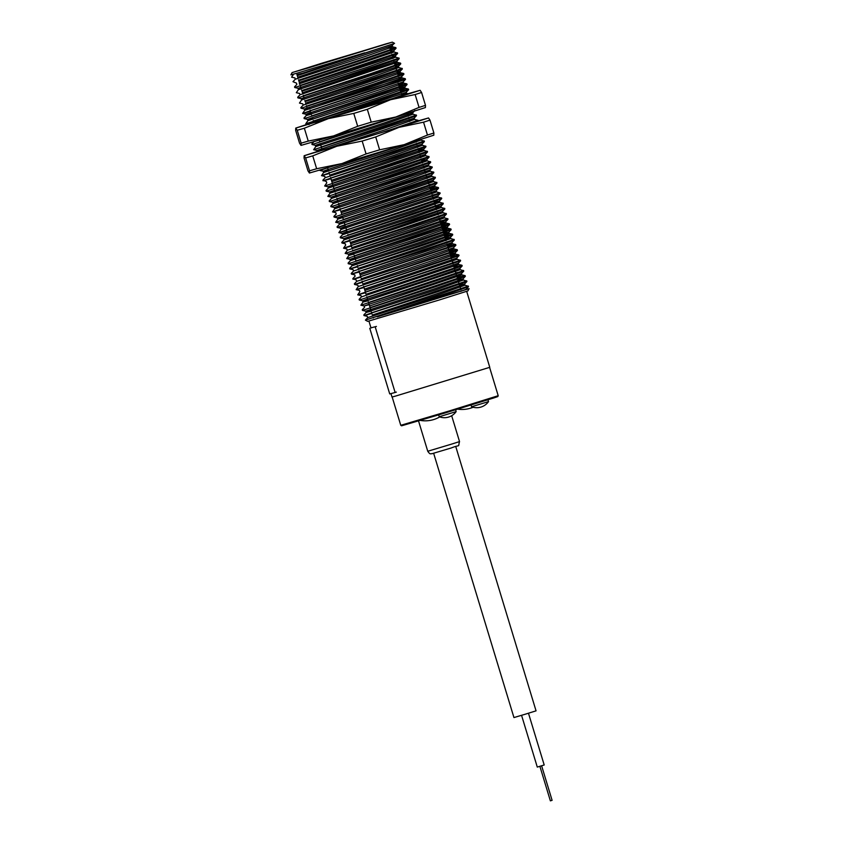 <?xml version="1.0" encoding="UTF-8"?>
<svg xmlns="http://www.w3.org/2000/svg" width="843" height="843" viewBox="0 0 843 843"><rect width="100%" height="100%" fill="white"/><g stroke="black" fill="none" stroke-linecap="round" stroke-linejoin="round"><path stroke-width="1.26" d="M318.917 64.142L297.8 70.865L310.761 67.177L386.6 43.878L318.917 64.142M331.057 60.612L363.449 50.917L331.057 60.612M352.437 54.395L322.679 63.309L352.437 54.395M392.301 42.15L292.099 72.593L385.936 43.889L392.301 42.15L394.556 43.351L297.273 75.659M393.976 48.525L395.873 48.42L366.494 58.62L298.844 80.844M391.826 54.584L397.453 53.594L368.075 63.805L294.744 87.524L298.053 88.294L300.898 87.588M397.127 58.884L399.024 58.778L369.645 68.989L301.994 91.202M394.977 64.943L400.594 63.963L371.215 74.173L297.895 97.893L301.193 98.663L304.049 97.957M396.558 70.127L402.174 69.147L372.796 79.358L305.145 101.571M401.858 74.437L403.744 74.332L374.366 84.542L301.046 108.252L304.344 109.032L309.37 107.725M397.517 81.044L405.325 79.516L308.464 111.413L302.626 113.447L310.466 111.329M399.087 86.228L406.895 84.7L377.516 94.901L304.197 118.621L307.495 119.39L312.521 118.083M400.667 91.413L408.476 89.874L379.097 100.085L305.767 123.805L309.075 124.574M408.581 113.025L312.068 144.532L315.366 145.312L320.393 144.005M414.45 115.902L416.347 115.797L386.969 125.997L313.638 149.717L316.947 150.486L321.973 149.179M416.02 121.086L418.065 120.876L414.661 122.33M327.379 167.905L319.94 170.455L323.248 171.224L328.264 169.917M422.322 141.814L424.219 141.708L394.84 151.919L327.347 173.616L321.52 175.639L329.36 173.521M423.903 146.998L425.789 146.893L396.41 157.093L328.918 178.8L323.09 180.823L330.941 178.705M425.473 152.183L427.369 152.077L397.991 162.278L324.66 185.997L327.969 186.767L332.996 185.46M427.043 157.367L428.939 157.251L399.561 167.462L326.241 191.182L329.539 191.951L334.566 190.644M428.623 162.541L430.52 162.436L401.142 172.646L327.811 196.366L331.12 197.136L336.146 195.829M430.193 167.725L432.09 167.62L402.712 177.831L329.392 201.551L332.69 202.32L337.716 201.013M431.774 172.91L433.671 172.804L404.292 183.015L330.962 206.735L334.271 207.504L339.286 206.198M433.344 178.094L435.241 177.989L405.862 188.2L338.37 209.886L332.542 211.92L340.382 209.802M429.003 184.701L436.822 183.173L407.432 193.374L334.113 217.094L337.411 217.863L342.437 216.556M430.583 189.886L438.392 188.358L409.013 198.558L335.683 222.278L338.991 223.047L344.018 221.741M432.153 195.07L439.962 193.532L343.09 225.439L337.263 227.462L345.114 225.355M439.646 198.822L441.542 198.716L412.164 208.927L344.671 230.624L338.844 232.647L346.684 230.529M441.216 204.006L443.112 203.901L413.734 214.111L340.414 237.831L343.712 238.601L348.739 237.294M442.796 209.19L444.693 209.085L415.314 219.296L347.832 240.982L341.995 243.016L349.834 240.898M444.366 214.375L446.263 214.27L416.885 224.48L349.402 246.167L343.565 248.2L351.415 246.082M440.025 220.982L447.844 219.454L418.455 229.654L345.135 253.374L348.444 254.143L353.459 252.837M447.517 224.744L449.414 224.638L420.035 234.839L346.705 258.559L350.014 259.328L355.04 258.021M443.176 231.351L450.984 229.812L421.605 240.023L348.285 263.743L351.584 264.512L356.61 263.206M450.668 235.102L452.565 234.997L423.186 245.208L355.683 266.904L349.866 268.928L357.706 266.809M452.238 240.287L454.135 240.181L424.756 250.392L357.274 272.089L351.436 274.112L359.287 271.994M447.907 246.904L455.715 245.366L358.855 277.263L353.017 279.296L360.857 277.178M449.477 252.089L457.285 250.55L360.425 282.447L354.587 284.481L362.437 282.363M451.058 257.263L458.866 255.735L362.005 287.632L356.167 289.665L364.007 287.547M452.628 262.447L460.436 260.909L363.565 292.816L357.738 294.839L365.577 292.732M454.198 267.631L462.006 266.093L432.628 276.304L359.308 300.024L362.606 300.793L367.632 299.486M455.778 272.816L463.587 271.277L434.208 281.488L360.878 305.208L364.187 305.977L369.213 304.671M457.349 278L465.157 276.462L435.778 286.673L362.458 310.393L365.757 311.162L370.783 309.855M464.841 281.752L466.737 281.646L437.359 291.857L369.866 313.543L364.039 315.577L371.879 313.459M466.411 286.936L468.308 286.831L438.929 297.031L373.143 317.621M391.31 44.489L297.073 75.006M390.056 48.746L395.673 47.766L366.294 57.977L298.654 80.19M391.194 52.477L394.071 51.992L397.253 52.951L300.224 85.375M392.764 57.661L395.641 57.166L398.823 58.135L301.805 90.559M394.787 64.3L400.404 63.32L371.025 73.52L303.375 95.744M395.915 68.02L398.792 67.535L401.974 68.494L304.945 100.928M397.928 74.658L403.555 73.678L374.176 83.889L306.525 106.113M397.316 80.401L405.125 78.863L310.266 110.675M398.887 85.586L406.705 84.047L311.847 115.86M400.467 90.77L408.275 89.232L313.417 121.044M380.277 121.771L319.718 141.772M407.886 115.185L412.965 114.184L416.147 115.143L321.299 146.956M409.466 120.37L414.535 119.369L417.728 120.328L388.022 130.644M415.757 141.108L420.836 140.096L424.018 141.055L329.17 172.878M417.338 146.292L422.417 145.281L425.599 146.239L330.741 178.052M418.908 151.466L423.987 150.465L427.169 151.424L332.321 183.237M420.488 156.65L425.557 155.649L428.75 156.608L333.891 188.421M422.058 161.835L427.138 160.834L430.32 161.793L335.461 193.605M423.629 167.019L428.708 166.008L431.901 166.977L337.042 198.79M425.209 172.204L430.288 171.192L433.471 172.162L338.612 203.974M426.779 177.388L431.858 176.377L435.041 177.336L340.193 209.159M428.36 182.562L433.439 181.561L436.621 182.52L341.763 214.333M430.383 189.243L438.191 187.704L343.343 219.517M431.511 192.931L436.579 191.93L439.772 192.889L344.913 224.702M433.081 198.116L438.16 197.104L441.342 198.073L346.494 229.886M434.651 203.3L439.73 202.288L442.923 203.258L348.064 235.071M436.231 208.484L441.31 207.473L444.493 208.432L349.634 240.255M437.802 213.669L442.881 212.657L446.063 213.616L351.215 245.439M439.382 218.843L444.461 217.842L447.644 218.801L352.785 250.613M441.405 225.524L449.214 223.985L354.366 255.798M442.986 230.708L450.794 229.17L355.936 260.982M444.556 235.882L452.364 234.354L357.516 266.167M445.684 239.581L450.752 238.569L453.945 239.538L359.086 271.351M447.707 246.251L455.515 244.712L360.656 276.536M449.277 251.435L457.085 249.897L362.237 281.71M450.857 256.62L458.666 255.081L363.807 286.894M451.974 260.308L457.054 259.307L460.236 260.266L365.388 292.078M454.008 266.989L461.816 265.45L366.958 297.263M455.125 270.677L460.204 269.665L463.387 270.635L368.539 302.447M457.159 277.347L464.967 275.819L370.109 307.632M458.276 281.046L463.355 280.034L466.537 280.993L371.679 312.816M459.846 286.23L464.925 285.219L468.118 286.177L365.62 320.077M322.047 63.151L389.677 42.951L308.749 67.809L294.723 71.803L322.047 63.151M398.908 77.883L399.434 79.611L313.006 106.06M365.409 320.108L367.685 321.373L439.045 300.055L467.886 290.93L469.087 288.685L377.337 316.82L464.567 289.95M466.695 291.383L489.772 367.316L395.746 396.031L391.984 397.021L390.962 393.649M364.724 52.793L297.2 73.13L290.898 74.848L292.099 72.593M465.073 289.739L469.087 288.685M389.856 48.083L389.466 46.786L388.244 47.24M305.967 72.372L296.841 74.616M394.071 43.52L391.995 45.701L297.748 77.219M390.794 51.181L393.576 50.886L365.799 60.58L299.318 82.403M392.722 56.281L395.304 55.912M397.59 53.499L395.146 56.07L298.043 88.294L298.433 89.579L301.288 88.884M394.345 62.846L397.274 62.393L396.884 61.117L302.468 92.772M395.525 66.723L398.454 66.281L398.844 67.566M400.741 63.857L398.296 66.428L301.193 98.663M397.095 71.908L400.025 71.455M402.322 69.042L399.867 71.613L305.619 103.131M403.892 74.226L401.447 76.797L304.344 109.021L304.734 110.317L302.616 113.436L305.925 114.205L310.951 112.899M405.462 79.411L403.017 81.982L305.914 114.205L306.304 115.502L311.341 114.195M399.624 87.978L404.756 87.008M407.043 84.595L404.598 87.166L312.995 117.451L307.495 119.39L307.885 120.686M408.613 89.769L406.168 92.34L315.145 122.446M412.627 112.92L384.693 122.783L315.366 145.302L315.756 146.598L313.638 149.717M416.484 115.691L414.039 118.262L316.947 150.486M410.878 142.572L328.759 169.274L323.238 171.213L323.628 172.509M424.366 141.603L421.911 144.174L329.845 175.102M418.518 150.17L423.65 149.2L423.881 150.655L331.815 181.572M425.936 146.787L423.492 149.359L331.415 180.276M427.506 151.972L425.062 154.543L327.959 186.767L328.349 188.063L326.041 190.529L326.241 191.182M421.669 160.539L426.642 159.727L398.865 169.422L329.539 191.951L329.929 193.247L327.811 196.366M430.657 162.33L428.212 164.901L331.12 197.136M432.238 167.515L429.793 170.086L332.679 202.32L333.08 203.606L330.772 206.071L330.962 206.735M433.808 172.699L431.363 175.27L334.26 207.494L334.65 208.79L332.532 211.909M433.439 181.561L433.091 180.297L340.867 211.382M436.959 183.068L434.514 185.639L342.932 215.924L337.411 217.863L337.801 219.159M438.539 188.252L436.084 190.824L338.981 223.047L339.371 224.343L337.063 226.809L337.263 227.462L340.561 228.232L345.588 226.925M438.16 197.104L437.823 195.85L340.561 228.232L340.951 229.528L338.833 232.647L342.142 233.416L347.168 232.11M434.261 202.004L439.235 201.182L411.458 210.887L342.132 233.416L342.521 234.702L340.214 237.168M435.842 207.188L440.815 206.366L413.038 216.071L343.712 238.601M444.83 208.98L442.385 211.551L350.309 242.478M446.411 214.164L443.966 216.735L351.889 247.663M440.562 222.731L445.536 221.92L417.759 231.625L348.433 254.143L348.823 255.44L353.86 254.133M442.132 227.916L447.264 226.946M449.561 224.533L447.106 227.104L350.003 259.328L350.403 260.624L348.085 263.09L348.285 263.743M443.713 233.1L448.687 232.278L420.91 241.983L351.584 264.512L351.974 265.798L349.666 268.274M445.283 238.284L450.257 237.463L422.48 247.168L358.191 268.39M454.282 240.076L451.837 242.647L359.761 273.575M455.852 245.26L453.408 247.831L361.341 278.759M450.004 253.827L455.146 252.858M457.433 250.445L454.988 253.016L362.911 283.933M459.003 255.629L456.558 258.2L364.482 289.117M453.555 265.492L458.687 264.523L458.286 263.227L366.062 294.302M460.204 269.665L459.867 268.411L431.932 278.264L368.128 298.854L362.606 300.793L362.996 302.089L368.033 300.782M456.706 275.861L461.838 274.892L461.437 273.596L433.513 283.448L369.698 304.038L364.176 305.977L364.566 307.263M457.886 279.75L462.86 278.928L435.083 288.633L365.757 311.151L366.147 312.447L371.183 311.151M459.456 284.934L464.43 284.112L436.653 293.817L372.364 315.04M468.455 286.725L466.01 289.297L460.668 291.415M389.614 47.292L392.395 46.997L364.619 56.702L295.292 79.21L292.974 81.687M394.071 51.992L299.297 83.815M395.641 57.166L367.769 67.061L298.443 89.579L296.314 92.709L299.623 93.478L300.013 94.764L297.695 97.23M397.274 62.393L300.013 94.764M398.792 67.535L370.909 77.43L301.583 99.948L299.465 103.067L302.774 103.847M397.485 73.204L400.267 72.909L372.49 82.614L303.164 105.122L300.846 107.598L301.046 108.252M399.066 78.388L401.837 78.093L374.06 87.798L304.734 110.307M398.433 84.089L403.418 83.278L375.641 92.972L306.315 115.491L303.996 117.967L304.197 118.621M400.014 89.274L404.988 88.462L377.211 98.157L307.885 120.675L305.767 123.805M401.584 94.458L406.558 93.636L383.207 101.898M412.965 114.184L385.082 124.079L315.756 146.587M414.535 119.369L386.663 129.253L317.189 151.919M420.836 140.096L392.964 149.991L323.638 172.509L321.51 175.629M422.417 145.281L394.535 155.175L325.208 177.683L322.89 180.16M425.557 155.649L397.685 165.534L328.359 188.052M427.138 160.834L399.255 170.718L329.929 193.237M428.708 166.008L400.836 175.902L331.51 198.421L329.191 200.897L329.392 201.551M430.288 171.192L402.406 181.087L333.08 203.606M431.858 176.377L403.987 186.271L334.66 208.79M433.492 181.593L341.257 212.678M429.93 187.747L434.904 186.935L407.127 196.64L337.801 219.148L335.683 222.278M436.579 191.93L408.707 201.814L339.381 224.333M438.212 197.146L340.951 229.517M439.73 202.288L411.858 212.183L342.532 234.702M441.31 207.473L413.428 217.368L344.102 239.886L341.794 242.352L341.984 243.016L345.293 243.785M442.881 212.657L350.709 243.775M444.461 217.842L416.579 227.736L347.253 250.245L345.135 253.374M440.952 224.027L445.926 223.216L418.16 232.91L348.833 255.429L346.705 258.559M442.533 229.212L447.507 228.4L419.73 238.095L350.403 260.613M444.103 234.396L449.077 233.574L421.3 243.279L351.974 265.798M450.752 238.569L422.88 248.464L353.554 270.982L351.236 273.448L351.436 274.101M447.254 244.765L452.227 243.943L424.45 253.648L360.151 274.871M448.824 249.949L453.808 249.128L426.031 258.833L356.705 281.341L354.387 283.817L354.587 284.47L357.885 285.25M450.404 255.123L455.378 254.312L427.601 264.017L358.275 286.525L356.157 289.655L359.466 290.424M457.054 259.307L364.882 290.413M458.687 264.523L361.426 296.894L359.107 299.37L359.308 300.024M460.257 269.707L362.996 302.079L360.878 305.198M461.838 274.892L369.603 305.967M463.355 280.034L435.473 289.929L366.147 312.447L363.839 314.913M464.925 285.219L437.053 295.113L367.717 317.632L367.327 316.336L364.039 315.577M488.519 401.616L471.595 406.758A14.447 14.447 0 0 0 488.519 401.616L487.971 399.793M456.158 411.605L439.224 416.748A14.447 14.447 0 0 0 456.158 411.605L455.599 409.782M433.65 453.281L513.945 717.562L525.02 714.284L536.053 710.849L455.757 446.558M521.564 715.328L537.286 767.088L544.199 764.98L528.477 713.231M539.889 766.319L550.374 800.85L552.102 800.323L541.617 765.792M425.441 107.556L395.81 116.998L419.055 107.409L415.146 94.532L390.562 99.716L367.316 109.305L353.765 113.415L328.391 118.621L304.344 128.22L297.242 130.286L301.151 143.162L308.253 141.097L304.344 128.22M353.765 113.415L357.674 126.292L333.638 135.892L395.81 116.998L371.226 122.172L367.316 109.305M407.886 93.731L420.13 90.306L390.562 99.716L295.756 128.083L295.651 130.328L299.56 143.194L301.025 145.386L333.638 135.892L308.253 141.097M301.014 145.386L301.151 143.162M295.777 128.104L297.242 130.286M420.13 90.306L421.584 92.488L415.146 94.532M425.367 107.577L425.494 105.354L421.584 92.488M408.212 93.815L307.864 124.29M295.756 128.083L307.547 124.227M357.674 126.292L371.226 122.172M419.055 107.409L425.494 105.354M433.839 135.196L404.208 144.638L427.454 135.049L423.544 122.182L398.96 127.356L375.715 136.945L362.163 141.066L336.789 146.261L312.742 155.86L305.64 157.926L309.55 170.802L316.652 168.737L312.742 155.86M362.163 141.066L366.073 153.932L342.037 163.542L404.208 144.638L379.624 149.822L375.715 136.945M411.057 122.92L428.529 117.946L398.96 127.356L304.154 155.734L304.049 157.968L307.958 170.844L309.423 173.026L342.037 163.542L316.652 168.737M309.413 173.026L309.55 170.802M322.195 149.906L304.154 155.734L305.64 157.926M428.529 117.946L429.983 120.127L423.544 122.182M433.766 135.217L433.892 133.004L429.983 120.127M417.833 121.118L367.833 136.808L322.226 150.022M410.341 123.257L417.401 121.234M366.073 153.932L379.624 149.822M427.454 135.049L433.892 133.004M370.962 327.843L376.41 326.441M369.782 328.285L389.729 393.934L395.125 392.48L375.177 326.821M395.125 392.48L396.358 392.1M489.604 367.4L498.202 395.704L449.593 410.857L400.762 425.304L392.164 397M496.664 396.842L402.68 425.399M451.974 443.998L459.53 441.595C457.686 448.076 461.174 443.976 451.226 447.981L431.764 453.776C430.488 453.228 430.647 455.346 427.749 451.258L451.974 443.998M392.648 55.712L392.195 54.964M299.434 82.783L299.349 84.058M293.712 74.026L291.594 77.156M292.974 81.697L296.473 83.109L296.862 84.405L294.555 86.871M294.544 86.871L294.744 87.524M297.695 97.24L297.895 97.883M314.186 141.403L311.868 143.879L312.068 144.532M322.89 180.17L326.389 181.593M326.389 181.582L326.778 182.878L324.66 185.997M332.542 211.92L335.841 212.689L336.231 213.974L333.912 216.44L334.113 217.094M340.214 237.178L340.414 237.831M345.282 243.775L345.672 245.071L343.554 248.19L346.863 248.97L347.253 250.255M349.655 268.274L349.856 268.928L353.164 269.697L353.544 270.982M352.806 278.643L356.315 280.066M359.455 290.424L359.845 291.72L357.727 294.839L361.036 295.608L361.426 296.894M364.576 307.263L362.258 309.729L362.458 310.382M363.828 314.924L364.028 315.567M395.841 47.608L396.041 48.251M397.422 52.793L397.622 53.436M398.992 57.977L399.192 58.62M400.573 63.151L400.762 63.805M402.143 68.336L402.343 68.989M403.723 73.52L403.913 74.163M405.293 78.705L405.494 79.347M406.863 83.889L407.064 84.532M408.444 89.073L408.644 89.716M416.316 114.985L416.516 115.628M417.886 120.17L418.086 120.812M424.187 140.897L424.387 141.55M425.768 146.081L425.957 146.724M427.338 151.266L427.538 151.909M428.908 156.44L429.108 157.093M430.488 161.624L430.689 162.278M432.059 166.809L432.259 167.462M433.639 171.993L433.839 172.646M435.209 177.178L435.409 177.831M436.79 182.362L436.98 183.005M438.36 187.546L438.56 188.189M439.941 192.731L440.13 193.374M441.511 197.905L441.711 198.558M443.081 203.089L443.281 203.743M444.661 208.274L444.862 208.927M446.232 213.458L446.432 214.111M447.812 218.643L448.002 219.285M449.382 223.827L449.582 224.47M450.963 229.011L451.153 229.654M452.533 234.185L452.733 234.839M454.103 239.37L454.303 240.023M455.684 244.554L455.884 245.208M457.254 249.739L457.454 250.392M458.834 254.923L459.035 255.566M460.404 260.108L460.605 260.75M461.985 265.292L462.175 265.935M463.555 270.466L463.755 271.119M465.136 275.65L465.325 276.304M466.706 280.835L466.906 281.488M468.276 286.019L468.476 286.662M309.191 107.145L309.634 108.589M310.119 110.159L310.308 110.812M310.814 112.477L311.215 113.763M311.689 115.343L311.889 115.986M312.395 117.651L312.785 118.947M313.259 120.528L313.459 121.171M319.56 141.255L319.76 141.909M320.266 143.573L322.237 150.043M327.632 167.831L328.528 170.781M329.012 172.351L329.202 173.005M329.708 174.67L330.108 175.966M330.582 177.536L334.829 191.509M335.303 193.089L336.41 196.693M336.884 198.274L337.98 201.877M338.454 203.448L339.55 207.062M340.035 208.632L340.224 209.285M340.73 210.95L341.805 214.47M342.311 216.135L343.375 219.654M343.881 221.309L344.956 224.828M345.461 226.493L347.432 232.974M347.906 234.554L348.106 235.197M348.612 236.862L349.002 238.158M349.476 239.728L349.676 240.381M350.182 242.046L352.153 248.527M352.627 250.097L352.827 250.75M353.333 252.415L353.723 253.701M354.208 255.281L355.978 261.109M356.484 262.774L356.874 264.07M357.358 265.65L357.548 266.293M358.054 267.958L358.454 269.254M358.928 270.824L360.699 276.662M361.204 278.327L361.594 279.623M362.079 281.193L362.279 281.847M362.785 283.511L363.175 284.808M363.649 286.378L366.326 295.166M366.8 296.747L367.896 300.35M368.38 301.931L371.046 310.719M371.531 312.289L371.721 312.943M372.227 314.608L372.627 315.904M373.101 317.474L373.259 318.011M397.306 80.37L397.917 82.361M398.37 83.857L399.487 87.546M399.94 89.042L401.068 92.73M401.51 94.216L401.911 95.512M407.348 113.415L408.212 116.25M408.739 117.999L408.939 118.642M409.392 120.138L409.782 121.434M415.747 141.055L416.084 142.161M416.611 143.911L416.811 144.564M417.264 146.05L417.654 147.346M418.191 149.095L418.381 149.738M418.834 151.234L419.234 152.53M419.761 154.28L420.805 157.715M421.331 159.464L421.532 160.107M421.985 161.603L422.385 162.889M422.912 164.638L423.112 165.291M423.565 166.777L423.955 168.073M424.482 169.822L425.525 173.258M426.063 175.007L427.106 178.442M427.633 180.191L428.676 183.626M429.213 185.376L429.403 186.018M429.856 187.515L430.984 191.203M431.437 192.699L431.827 193.995M432.364 195.745L433.407 199.169M433.934 200.919L436.548 209.538M437.085 211.287L437.285 211.941M437.738 213.427L438.128 214.723M438.655 216.472L438.855 217.115M439.308 218.611L440.425 222.299M440.878 223.795L441.279 225.092M441.806 226.841L442.006 227.484M442.459 228.98L442.849 230.276M443.386 232.015L443.576 232.668M444.029 234.154L446 240.634M446.527 242.384L446.727 243.037M447.18 244.523L447.57 245.819M448.107 247.568L449.877 253.395M450.331 254.892L451.448 258.58M451.901 260.076L453.028 263.764M453.481 265.26L460.9 289.676M398.465 76.428L397.338 72.698M396.895 71.244L395.757 67.514M395.314 66.06L395.125 65.406M394.577 63.625L393.544 60.232M393.007 58.452L392.617 57.155M392.164 55.691L391.974 55.048M391.426 53.267L390.393 49.863M307.01 107.693L306.388 105.681M305.914 104.121L305.524 102.825M305.018 101.139L304.818 100.496M304.344 98.937L303.248 95.312M302.774 93.752L301.668 90.127M301.193 88.568L300.097 84.943M299.623 83.383L298.517 79.769M298.043 78.209L297.031 74.869M368.918 321.088L371.015 328.001M291.604 77.166L294.902 77.935L295.282 79.221M396.02 48.314L393.702 50.78M399.171 58.673L396.853 61.149M414.914 110.507L412.596 112.983M321.52 175.639L324.818 176.408L325.208 177.694M429.087 157.156L426.769 159.622M435.388 177.884L433.07 180.36M440.109 193.437L437.791 195.903M441.679 198.611L439.372 201.087M443.26 203.795L440.942 206.272M447.981 219.349L445.673 221.814M451.131 229.707L448.813 232.183M452.702 234.891L450.394 237.368M351.436 274.112L354.734 274.881L355.124 276.167L352.817 278.633M460.584 260.814L458.265 263.279M462.154 265.988L459.846 268.464M463.734 271.172L461.416 273.648M465.304 276.356L462.986 278.833M466.874 281.541L464.567 284.017M301.193 98.652L301.583 99.948M302.763 103.837L303.153 105.133M316.936 150.486L317.326 151.782M331.109 197.125L331.499 198.421M343.702 238.59L344.102 239.886M356.304 280.055L356.694 281.351M357.875 285.24L358.275 286.536M392.164 45.564L392.543 46.839M393.734 50.728L394.124 52.024M395.314 55.933L395.694 57.208M400.035 71.486L400.425 72.751M401.605 76.66L401.995 77.935M403.186 81.845L403.576 83.12M404.756 87.029L405.146 88.304M406.337 92.214L406.716 93.489M412.627 112.941L413.017 114.216M414.208 118.125L414.598 119.4M420.699 139.506L420.889 140.128M422.08 144.037L422.469 145.312M425.23 154.406L425.62 155.681M426.8 159.59L427.19 160.865M428.381 164.775L428.771 166.05M429.951 169.928L430.341 171.224M431.532 175.144L431.911 176.408M434.682 185.502L435.062 186.777M436.252 190.687L436.642 191.962M439.393 201.024L439.793 202.331M440.973 206.208L441.363 207.504M442.554 211.424L442.933 212.689M444.124 216.598L444.514 217.873M445.694 221.762L446.084 223.058M447.275 226.967L447.665 228.242M448.845 232.152L449.235 233.427M450.415 237.304L450.815 238.611M451.996 242.521L452.385 243.785M453.566 247.673L453.966 248.97M455.146 252.879L455.536 254.154M456.727 258.063L457.106 259.338M463.018 278.77L463.408 280.066M464.598 283.975L464.988 285.25M392.49 46.808L395.788 47.577M397.222 62.35L400.52 63.12M400.362 72.719L403.66 73.489M401.942 77.904L405.241 78.673M403.512 83.088L406.811 83.857M405.093 88.273L408.391 89.031M406.663 93.447L408.634 93.91M435.009 186.746L438.307 187.515M446.031 223.026L449.33 223.795M447.612 228.211L450.91 228.969M449.182 233.385L452.48 234.154M452.333 243.753L455.631 244.523M453.903 248.938L457.201 249.707M455.483 254.122L458.782 254.892M458.634 264.491L461.932 265.25M461.774 274.85L465.073 275.619M367.727 317.621L365.409 320.098M498.202 395.704L497.823 396.568L493.713 397.97L445.188 412.944L401.605 425.81L400.762 425.304M471.068 405.04L471.595 406.758M438.666 414.914L439.224 416.748M457.654 409.15A28.894 28.894 0 0 0 473.123 407.243M420.33 420.415A28.894 28.894 0 0 0 439.719 416.927M418.539 420.952L427.749 451.258M451.669 415.715L459.53 441.595"/></g></svg>
